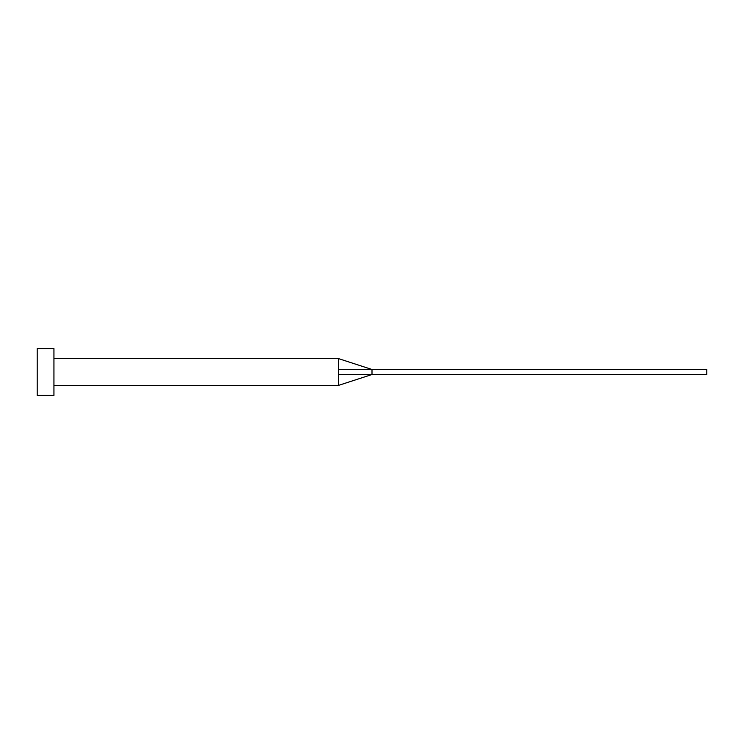 <?xml version="1.0" encoding="UTF-8"?>
<svg xmlns="http://www.w3.org/2000/svg" width="744" height="744" viewBox="0 0 744 744"><rect width="100%" height="100%" fill="white"/><g stroke="black" fill="none" stroke-linecap="round" stroke-linejoin="round"><path stroke-width="1.12" d="M338.52 372L338.52 385.392L338.52 374.623L372 374.511L372 369.489L338.52 369.377L338.52 372M53.94 372L53.94 395.436L37.2 395.436L37.2 348.564L53.94 348.564L53.94 372M53.94 358.608L338.52 358.608L338.52 369.377M338.52 358.608L372 369.489L706.8 369.489L706.8 374.511L372 374.511L338.52 385.392L53.94 385.392"/></g></svg>
